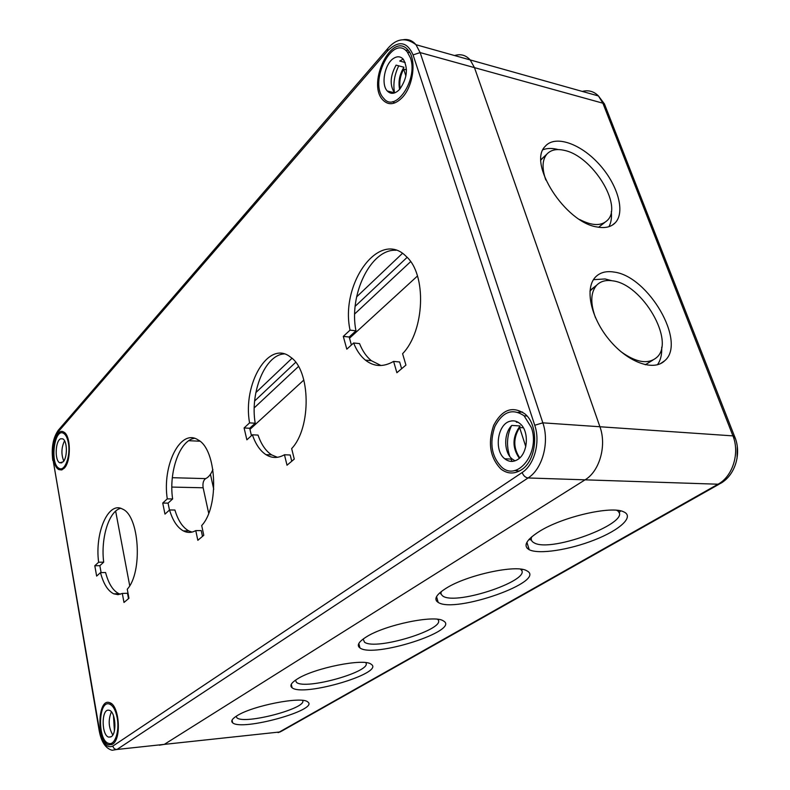<?xml version="1.0" encoding="UTF-8"?>
<svg xmlns="http://www.w3.org/2000/svg" width="790" height="790" viewBox="0 0 790 790"><rect width="100%" height="100%" fill="white"/><g stroke="black" fill="none" stroke-linecap="round" stroke-linejoin="round"><path stroke-width="1.19" d="M236.121 716.313L236.882 717.784C244.15 724.993 308.12 708.087 302.57 700.404M295.46 680.2L296.467 682.382C305.503 690.401 373.69 670.996 365.651 662.622M363.153 639.031L364.486 642.171C375.734 651.049 448.671 628.396 437.561 619.301M441.097 591.72L441.027 594.199L442.854 596.104C456.857 605.881 535.245 578.922 520.343 569.116M531.739 536.805C530.613 539.422 531.394 541.427 534.08 542.809C551.519 553.454 636.385 520.679 616.704 510.3M526.249 543.777L527.443 544.004M417.466 275.996L349.526 338.199M303.854 380.02L249.966 429.355M528.865 548.537L527.108 548.191M437.848 601.22L436.475 600.933M359.657 646.783L358.601 646.556M291.816 686.569L291.006 686.401M232.388 721.616L231.796 721.497M402.436 253.373L356.606 296.902M291.964 358.305L255.861 392.591M212.905 469.477C210.999 474.237 208.58 477.279 205.647 478.612C203.356 480.241 202.526 483.292 203.139 487.776L208.688 513.273M737.031 458.486L737.277 446.449M545.811 179.992C541.861 168.586 542.177 160.014 546.759 154.257C550.719 149.883 556.545 148.589 564.248 150.357C592.154 155.739 623.231 205.489 607.471 220.252C601.378 226.207 592.105 225.96 579.663 219.511M604.834 222.425L598.613 227.253M540.972 159.916L544.083 156.716M595.522 317.807C590.179 303.133 590.584 292.251 596.736 285.151C600.627 281.22 605.92 279.788 612.615 280.825C642.349 284.044 675.786 341.418 656.678 357.495C648.086 364.585 636.157 362.62 620.891 351.629M652.807 360.161L645.272 364.763M589.952 291.066L594.742 286.701M543.046 149.685C547.332 148.076 552.398 148.046 558.224 149.577M611.282 211.602C611.924 217.625 611.134 222.652 608.932 226.681M597.191 227.007C565.225 222.612 527.335 163.234 545.209 146.347C554.965 134.715 580.275 143.434 598.82 163.856C617.523 184.1 625.631 211.73 615.37 222.652C611.213 227.007 605.15 228.458 597.191 227.007M611.687 280.687L605.081 278.959L593.468 279.66M657.418 364.782C660.628 360.299 662.06 354.434 661.704 347.185M613.958 272.056C648.254 275.996 686.816 342.139 664.805 360.675C653.774 371.705 627.852 362.432 609.288 339.868C590.584 317.462 584.531 288.143 595.512 277.033C600.015 272.461 606.167 270.802 613.958 272.056M236.921 715.819C252.316 705.697 302.086 696.02 307.685 701.895C320.157 709.667 241.73 731.441 232.635 722.791C230.68 721.142 232.112 718.821 236.921 715.819M297.247 679.035C314.213 667.955 364.249 658.011 371.073 664.193C385.856 672.774 303.172 697.274 292.083 687.744C289.486 685.73 291.214 682.827 297.247 679.035M366.274 636.957C384.997 624.801 435.122 614.492 443.397 620.92C461.103 630.371 373.551 658.435 359.964 647.948C356.478 645.479 358.581 641.806 366.274 636.957M522.545 569.442L521.489 570.39M440.83 593.389L439.438 593.132M446.014 588.333C466.742 574.992 516.759 564.188 526.723 570.755C548.112 581.055 454.862 613.85 438.174 602.395C433.463 599.353 436.07 594.663 446.014 588.333M620.673 510.903L618.945 512.7M531.374 539.985L528.935 539.501M539.185 531.532C562.184 516.838 611.924 505.363 623.824 511.91C634.607 516.67 619.804 530.06 594.465 539.955C569.264 549.939 538.869 554.61 529.241 549.731C522.812 545.989 526.12 539.926 539.185 531.532M112.861 746.076C106.788 748.564 102.335 743.311 99.501 730.306L99.234 730.869C101.327 741.998 105.633 748.466 112.121 750.263L116.989 749.463L528.066 477.96C525.399 477.555 523.424 475.748 522.141 472.529L112.861 746.076C113.474 748.327 114.846 749.463 116.989 749.463L164.3 744.377L159.264 745.197L164.3 744.377L585.064 479.836L164.3 744.377L279.364 732.024L281.684 731.115L719.453 484.013M733.989 439.003L734.384 435.981C742.126 453.026 735.214 475.363 720.48 483.431L718.041 484.211L528.066 477.96C542.414 469.102 549.721 442.341 542.839 422.838L420.142 52.584L474.474 67.634L599.896 426.699C606.898 445.53 599.571 471.304 585.064 479.836C599.571 471.304 606.898 445.53 599.896 426.699L474.474 67.634L470.198 59.931L474.474 67.634L602.898 103.204L732.863 435.675C740.033 452.937 732.735 476.449 718.041 484.211L279.364 732.024M122.312 593.438L118.046 594.653L113.799 593.843C107.894 590.96 103.46 583.879 100.488 572.612L96.647 576.098L94.8 565.759L98.622 562.233C94.662 532.687 108.349 500.919 122.45 509.046C139.386 515.495 143 572.315 127.259 589.202L128.958 598.277L123.991 602.464L122.312 593.438L127.496 593.27L128.513 598.662M98.622 562.233L103.688 562.154L99.856 565.68L101.11 572.602M120.653 508.316C108.941 510.992 100.616 538.128 103.688 562.154M94.8 565.759L99.856 565.68M100.488 572.612L105.574 572.513C108.566 583.751 113.019 590.802 118.944 593.685L120.485 594.208M195.772 530.604C191.575 532.894 187.447 532.993 183.379 530.919C177.306 527.523 172.694 520.541 169.554 509.965L164.982 514.112L162.73 503.052L167.273 498.865C162.049 465.29 180.545 428.081 198.004 439.872C216.756 449.095 219.432 506.795 201.697 525.538L203.781 535.284L197.836 540.301L195.772 530.604L201.243 530.604L202.477 536.39M167.273 498.865L172.615 498.954L168.063 503.131L169.475 510.034M194.458 438.302C179.646 440.336 168.616 471.926 172.615 498.954M162.73 503.052L168.063 503.131M169.554 509.965L174.906 510.024C178.066 520.571 182.697 527.532 188.8 530.919L191.98 532.095M284.449 454.764C278.05 458.378 271.879 458.338 265.954 454.655C260.098 450.784 255.575 444.168 252.395 434.806L246.875 439.823L244.09 427.953L249.571 422.887C242.451 383.999 268.679 339.305 290.463 357.08C310.707 370.076 311.596 427.785 291.658 448.592L294.275 459.099L287.017 465.211L284.449 454.764L290.207 455L291.747 461.232M249.571 422.887L255.21 423.213L249.699 428.259L251.457 435.665M284.222 353.92C265.055 354.759 249.867 392.403 255.21 423.213M244.09 427.953L249.699 428.259M252.395 434.806L258.044 435.093C261.233 444.424 265.766 451.021 271.651 454.892L277.409 457.301M387.752 48.545L387.436 51.074C398.496 40.172 407.048 41.445 413.071 54.905L420.142 52.584L415.965 44.704L470.198 59.931C465.873 55.132 460.669 53.671 454.596 55.547M393.608 361.395C383.436 367.281 374.026 366.856 365.375 360.112C360.457 356.073 356.537 350.365 353.624 342.988L346.81 349.17L343.295 336.382L350.049 330.141C339.897 284.054 379.259 228.646 406.218 256.454C426.906 274.318 424.822 330.724 402.594 353.713L405.932 365.089L396.876 372.712L393.608 361.395L399.651 361.988L401.616 368.723M350.049 330.141L355.974 330.803L349.2 337.014L351.402 344.993M396.017 250.252C370.589 248.771 348.597 295.075 355.974 330.803M343.295 336.382L349.2 337.014M353.624 342.988L359.549 343.611C362.482 350.957 366.412 356.655 371.349 360.684L381.007 365.523M112.535 744.2L108.674 744.842C96.39 741.988 97.387 697.629 109.613 702.675C119.33 704.789 121.818 739.154 112.535 744.2M64.267 468.174L61.64 469.941L59.003 469.645C48.822 465.3 53.75 425.78 63.743 432.071C70.903 435.053 71.307 461.39 64.267 468.174M521.301 469.882C514.211 474.286 507.417 474 500.919 469.043C490.067 457.746 487.647 443.17 493.671 425.316C502.173 409.348 512.641 405.576 525.083 414.019C539.481 425.8 537.121 460.442 521.301 469.882M402.278 97.506C395.03 104.774 388.591 105.643 382.982 100.103C366.175 83.493 392.433 30.188 408.213 50.303C416.735 59.586 413.368 86.1 402.278 97.506M115.646 511.15L129.708 585.696M525.775 446.607L519.603 427.528L523.355 427.765M515.06 460.827L512.345 459.128C503.773 452.64 503.467 433.473 511.782 425.425L520.087 425.958C512.236 436.831 511.989 447.604 519.336 458.279M514.853 470.475L519.208 471.117M512.118 461.4L510.873 459.069M509.738 456.344C506.291 445.925 506.874 435.725 511.486 425.731M518.151 422.314L516.374 422.196L517.292 421.86M516.107 421.376L516.374 422.196M522.595 412.074L518.191 412.242M510.261 421.198C513.816 420.31 517.114 421.169 520.156 423.776C529.379 431.182 527.996 453.233 517.934 459.365C513.372 462.249 508.987 462.061 504.78 458.802C493.691 450.586 497.542 423.815 510.261 421.198M519.603 427.528C513.154 438.094 513.214 448.207 519.771 457.884M531.384 427.607C540.528 452.482 517.529 481.969 501.63 467.117C491.528 456.581 489.287 443.002 494.905 426.383C502.825 411.521 512.572 408.005 524.135 415.836L531.384 427.607M405.902 75.988L403.68 69.125L406.485 69.866M398.723 65.837C394.348 74.991 392.946 84.017 394.536 92.944L394.427 92.776C389.608 85.093 390.161 75.88 396.086 65.135L403.947 67.229C399.543 74.379 398.101 81.755 399.622 89.349M392.551 101.653L394.812 102.917M405.191 62.509L399.74 61.037L403.167 59.102M408.223 50.313L405.606 50.323M393.736 58.282C397.449 56.011 400.649 56.347 403.334 59.299C408.361 68.562 407.136 78.566 399.661 89.319C395.02 94.02 390.892 94.573 387.288 90.988C380.721 84.392 384.789 63.546 393.736 58.282M403.68 69.125C400.254 75.583 399.088 82.101 400.204 88.677M410.415 57.887C418.394 79.385 395.286 113.533 383.772 98.395C368.14 82.881 392.61 33.279 407.294 51.992L410.415 57.887M112.792 734.967C108.526 727.59 108.062 719.888 111.4 711.839M114.392 730.809L113.474 715.631M108.368 710.151L109.326 710.299C115.518 711.632 117.117 733.436 111.222 736.705L108.734 737.129C101.525 735.539 101.199 709.657 108.368 710.151M117.197 717.893C119.784 731.125 114.807 745.8 108.684 743.39C97.239 740.734 98.167 699.417 109.553 704.107C113.118 705.628 115.676 710.23 117.197 717.893M63.783 461.034C61.136 454.507 61.324 447.9 64.336 441.225L64.8 441.245M60.761 438.766L62.795 438.885C67.357 440.771 67.624 457.479 63.151 461.844L59.773 462.792C54.461 460.639 55.29 440.445 60.761 438.766M68.345 442.815C70.893 455.534 64.859 472.035 59.141 468.361C49.661 464.303 54.253 427.489 63.565 433.345C65.807 434.688 67.397 437.848 68.345 442.815M410.622 261.658L354.7 313.936M298.462 366.511L254.242 407.847M254.656 400.974L295.677 362.324M355.164 306.293L407.117 257.362M213.744 489.267L210.436 474.286M199.91 441.215L188.79 440.702M172.329 477.703L205.647 478.612M171.855 487.075L203.139 487.776M604.903 108.339L604.429 103.934L734.384 435.981L542.839 422.838L534.741 425.257C540.587 441.975 534.386 464.856 522.141 472.529M604.429 103.934L602.898 103.204L598.445 95.955L604.429 103.934M582.269 91.413C588.56 89.862 593.942 91.373 598.445 95.955L470.198 59.931M99.501 730.306L53.068 460.007L99.184 730.622M413.071 54.905L534.741 425.257M53.068 460.007C51.607 448.207 53.226 438.904 57.956 432.11L58.559 429.918M52.812 460.481C51.192 447.831 53.049 437.709 58.391 430.115L387.584 48.743C396.274 38.374 405.734 37.021 415.965 44.704C412.489 40.616 408.312 38.937 403.443 39.688M57.956 432.11L387.436 51.074M541.851 158.77L546.759 154.257M591.394 289.308L596.736 285.151M612.299 225.15L615.37 222.652M664.805 360.675L660.302 363.746M232.072 720.095L232.635 722.791M291.283 684.288L292.083 687.744M358.828 643.485L359.964 647.948M436.554 596.618L438.174 602.395M526.9 542.286L529.241 549.731M280.499 731.757L278.07 732.616M113.799 593.843L118.944 593.685M183.379 530.919L188.8 530.919M265.954 454.655L271.651 454.892M365.375 360.112L371.349 360.684M112.052 744.486L108.674 744.842M62.193 469.744L59.003 469.645M504.78 458.802L512.345 459.128M524.135 415.836L527.049 416.044M387.288 90.988L394.427 92.776M407.294 51.992L409.852 52.693M108.734 737.129L110.896 736.912M109.553 704.107L111.706 703.92M59.773 462.792L61.818 462.861M63.565 433.345L65.363 433.424"/></g></svg>
